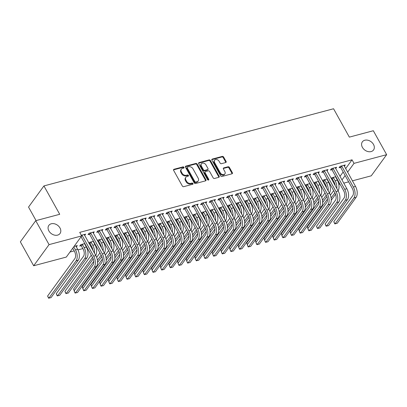 <?xml version="1.0" encoding="UTF-8"?>
<svg xmlns="http://www.w3.org/2000/svg" width="407" height="407" viewBox="0 0 407 407"><rect width="100%" height="100%" fill="white"/><g stroke="black" fill="none" stroke-linecap="round" stroke-linejoin="round"><path stroke-width="0.61" d="M183.959 167.318A0.743 0.56 36 0 0 183.028 166.865L173.998 169.271A1.058 0.799 36 0 0 173.626 169.521A1.058 0.799 36 0 0 173.636 170.37L182.351 186.03A1.058 0.799 36 0 0 183.684 186.676L192.715 184.269A0.743 0.56 36 0 0 192.038 183.053L190.868 183.364A3.393 2.564 36 0 1 186.599 181.303L185.872 179.996A3.393 2.564 36 0 1 185.846 177.279A3.393 2.564 36 0 1 187.042 176.49L188.207 176.175A0.743 0.56 36 0 0 187.53 174.959L186.365 175.269A3.393 2.564 36 0 1 182.092 173.209L181.369 171.907A3.393 2.564 36 0 1 181.344 169.185A3.393 2.564 36 0 1 182.534 168.396L183.705 168.086A0.743 0.56 36 0 0 183.959 167.318M183.623 168.106A0.743 0.56 36 0 0 182.611 167.44L173.585 169.841A1.058 0.799 36 0 0 173.509 169.867M192.633 184.29A0.743 0.56 36 0 0 191.621 183.623L190.451 183.933L190.868 183.364M188.131 176.2A0.743 0.56 36 0 0 187.113 175.529L185.948 175.839L186.365 175.269M362.418 147.385A6.909 5.225 36 0 0 368.004 151.577A6.909 5.225 36 0 0 373.545 149.974A6.909 5.225 36 0 0 373.499 144.429A6.909 5.225 36 0 0 367.908 140.237A6.909 5.225 36 0 0 362.367 141.84A6.909 5.225 36 0 0 362.418 147.385M48.896 230.922A6.909 5.225 36 0 0 54.482 235.119A6.909 5.225 36 0 0 60.022 233.511A6.909 5.225 36 0 0 59.977 227.971A6.909 5.225 36 0 0 54.385 223.774A6.909 5.225 36 0 0 48.85 225.381A6.909 5.225 36 0 0 48.896 230.922M225.717 162.535A1.058 0.799 36 0 0 226.089 162.291A1.058 0.799 36 0 0 226.083 161.442L223.636 157.046A1.058 0.799 36 0 0 222.303 156.4L212.276 159.071A1.058 0.799 36 0 0 211.905 159.32A1.058 0.799 36 0 0 211.91 160.17L220.63 175.834A1.058 0.799 36 0 0 221.963 176.475L231.99 173.804A1.058 0.799 36 0 0 232.361 173.56A1.058 0.799 36 0 0 232.356 172.71L229.4 167.399A1.058 0.799 36 0 0 228.068 166.758L223.774 167.898A1.058 0.799 36 0 0 223.402 168.147A1.058 0.799 36 0 0 223.407 168.997L224.873 171.627A2.834 2.142 36 0 1 224.893 173.901A2.834 2.142 36 0 1 222.624 174.562A2.834 2.142 36 0 1 220.329 172.838L214.591 162.53A2.834 2.142 36 0 1 214.57 160.256A2.834 2.142 36 0 1 216.845 159.595A2.834 2.142 36 0 1 219.134 161.314L220.09 163.034A1.058 0.799 36 0 0 221.428 163.68L225.717 162.535M345.619 168.646L352.045 159.819L79.726 232.377L81.695 235.923L66.305 257.071L33.674 265.766L49.064 244.617L81.695 235.923M352.045 159.819L354.019 163.365L386.65 154.67L371.26 175.819L352.406 180.84M33.674 265.766L20.35 241.834L35.74 220.686L59.717 214.296L43.931 185.928L333.562 108.755L349.348 137.123L373.326 130.733L386.65 154.67M35.74 220.686L49.064 244.617M197.212 164.087A1.058 0.799 36 0 0 195.879 163.441L185.851 166.112A1.058 0.799 36 0 0 185.48 166.361A1.058 0.799 36 0 0 185.485 167.211L194.205 182.875A1.058 0.799 36 0 0 195.538 183.516L205.566 180.845A1.058 0.799 36 0 0 205.937 180.601A1.058 0.799 36 0 0 205.932 179.746L197.212 164.087L196.795 164.657A1.058 0.799 36 0 0 195.462 164.016L185.434 166.687A1.058 0.799 36 0 0 185.358 166.712M199.064 162.591L209.091 159.92A1.058 0.799 36 0 1 210.424 160.567L219.144 176.226A1.058 0.799 36 0 1 219.149 177.081A1.058 0.799 36 0 1 218.778 177.325L214.484 178.47A1.058 0.799 36 0 1 213.151 177.823L209.615 171.474A1.058 0.799 36 0 0 208.282 170.828L205.438 171.586A1.058 0.799 36 0 0 205.062 171.835A1.058 0.799 36 0 0 205.072 172.685L208.75 179.299A0.743 0.56 36 0 1 207.56 179.614L198.697 163.69A1.058 0.799 36 0 1 198.692 162.841A1.058 0.799 36 0 1 199.064 162.591L198.647 163.166L208.674 160.495L209.091 159.92M43.931 185.928L28.536 207.077L36.065 220.599M335.663 168.615L336.65 167.262L331.456 168.646L330.413 170.075L331.822 169.699M322.848 181.303L323.499 181.13M327.182 178.999L323.138 180.077L322.583 180.835M327.584 179.716L327.345 180.047M318.35 173.229L319.337 171.871L314.143 173.255L313.105 174.684L314.509 174.313M305.535 185.918L306.186 185.745M309.869 183.608L305.825 184.686L305.27 185.444M310.271 184.33L310.032 184.661M301.038 177.839L302.025 176.485L296.83 177.869L295.792 179.299L297.196 178.922M288.222 190.532L288.878 190.354M292.557 188.222L288.512 189.301L287.963 190.059M292.959 188.945L292.719 189.27M283.725 182.453L284.712 181.1L279.517 182.484L278.48 183.913L279.884 183.537M270.909 195.141L271.566 194.968M275.244 192.837L271.199 193.915L270.65 194.673M275.646 193.554L275.407 193.885M266.417 187.067L267.399 185.714L262.205 187.098L261.167 188.522L262.571 188.151M253.597 199.756L254.253 199.583M257.936 197.451L253.887 198.53L253.337 199.282M258.333 198.168L258.094 198.499M249.104 191.677L250.086 190.323L244.897 191.707L243.854 193.137L245.258 192.765M236.284 204.37L236.94 204.197M240.623 202.06L236.574 203.139L236.024 203.897M241.02 202.783L240.781 203.108M231.792 196.291L232.779 194.938L227.584 196.322L226.541 197.751L227.945 197.375M218.976 208.979L219.627 208.806M223.311 206.675L219.261 207.753L218.712 208.511M223.713 207.392L223.468 207.723M214.479 200.905L215.466 199.552L210.271 200.936L209.229 202.36L210.638 201.989M201.663 213.594L202.315 213.421M205.998 211.289L201.948 212.368L201.399 213.12M206.4 212.006L206.161 212.337M197.166 205.52L198.153 204.161L192.959 205.545L191.921 206.975L193.325 206.603M184.351 218.208L185.002 218.035M188.685 215.898L184.641 216.977L184.086 217.735M189.087 216.621L188.848 216.951M179.853 210.129L180.84 208.776L175.646 210.16L174.608 211.589L176.012 211.213M167.038 222.822L167.689 222.644M171.372 220.513L167.328 221.591L166.773 222.349M171.774 221.235L171.535 221.561M162.541 214.743L163.528 213.39L158.333 214.774L157.295 216.203L158.699 215.827M149.725 227.432L150.381 227.259M154.06 225.127L150.015 226.206L149.466 226.964M154.462 225.844L154.222 226.175M145.228 219.358L146.215 217.999L141.02 219.383L139.983 220.813L141.387 220.441M132.412 232.046L133.069 231.873M136.747 229.736L132.702 230.815L132.153 231.573M137.149 230.459L136.91 230.789M127.92 223.967L128.902 222.614L123.708 223.998L122.67 225.427L124.074 225.051M115.1 236.66L115.756 236.482M119.439 234.351L115.39 235.429L114.84 236.187M119.836 235.073L119.597 235.399M110.607 228.581L111.589 227.228L106.4 228.612L105.357 230.041L106.761 229.665M97.792 241.27L98.443 241.097M102.126 238.965L98.077 240.044L97.527 240.802M102.523 239.682L102.284 240.013M93.295 233.196L94.282 231.842L89.087 233.226L88.044 234.651L89.454 234.279M84.814 243.579L80.764 244.658L79.726 246.082L81.13 245.711M85.216 244.297L84.977 244.627M337.301 180.077L337.54 179.746M339.987 176.384L343.172 172.008M69.984 252.019L74.206 250.895M77.951 249.898L82.86 248.591M86.605 247.593L86.991 247.492M90.751 246.484L91.514 246.281M95.263 245.284L95.645 245.182M99.41 244.18L100.173 243.976M103.917 242.979L104.304 242.877M108.064 241.875L108.827 241.672M112.571 240.674L112.958 240.568M116.723 239.565L117.486 239.362M121.23 238.365L121.617 238.263M125.376 237.261L126.139 237.057M129.884 236.06L130.271 235.958M134.035 234.956L134.798 234.753M138.543 233.755L138.924 233.649M142.689 232.646L143.452 232.443M147.197 231.446L147.583 231.344M151.343 230.342L152.106 230.138M155.856 229.141L156.237 229.039M160.002 228.037L160.765 227.834M164.509 226.836L164.896 226.73M168.656 225.727L169.419 225.524M173.163 224.527L173.55 224.425M177.315 223.423L178.078 223.219M181.822 222.222L182.209 222.12M185.968 221.118L186.732 220.915M190.476 219.912L190.863 219.811M194.627 218.808L195.391 218.605M199.135 217.608L199.516 217.506M203.281 216.504L204.044 216.3M207.789 215.303L208.175 215.201M211.935 214.199L212.698 213.996M216.448 212.993L216.829 212.892M220.594 211.889L221.357 211.686M225.102 210.689L225.488 210.587M229.248 209.585L230.011 209.381M233.76 208.384L234.142 208.282M237.907 207.28L238.67 207.077M242.414 206.074L242.801 205.973M246.561 204.97L247.324 204.767M251.068 203.77L251.455 203.668M255.22 202.666L255.983 202.462M259.727 201.465L260.114 201.363M263.873 200.356L264.636 200.152M268.381 199.155L268.768 199.054M272.527 198.051L273.295 197.848M277.04 196.851L277.421 196.749M281.186 195.747L281.949 195.543M285.694 194.546L286.08 194.439M289.84 193.437L290.603 193.233M294.353 192.236L294.734 192.135M298.499 191.132L299.262 190.929M303.006 189.932L303.393 189.83M307.153 188.828L307.916 188.624M311.66 187.627L312.047 187.52M315.812 186.518L316.575 186.314M320.319 185.317L320.706 185.216M324.465 184.213L325.229 184.01M328.973 183.013L329.36 182.911M333.124 181.909L333.888 181.705M74.038 246.449L77.305 245.579L76.318 246.932M81.344 235.287L85.623 234.147L84.636 235.5M89.133 243.579L89.789 243.401M93.468 241.27L89.423 242.348L88.874 243.106M93.869 241.992L93.63 242.318M101.948 230.886L102.935 229.533L97.741 230.917L96.703 232.346L98.107 231.97M106.446 238.965L107.097 238.792M110.78 236.66L106.736 237.734L106.181 238.492M111.182 237.378L110.943 237.708M119.261 226.277L120.248 224.918L115.054 226.302L114.016 227.732L115.42 227.36M123.759 234.351L124.41 234.178M128.093 232.046L124.049 233.125L123.494 233.883M128.495 232.763L128.256 233.094M136.574 221.662L137.561 220.309L132.367 221.693L131.329 223.122L132.733 222.746M141.071 229.741L141.722 229.563M145.406 227.432L141.356 228.51L140.807 229.268M145.808 228.154L145.569 228.48M153.887 217.048L154.874 215.695L149.679 217.079L148.636 218.508L150.046 218.132M158.384 225.127L159.035 224.954M162.719 222.817L158.669 223.896L158.12 224.654M163.115 223.54L162.876 223.87M171.199 212.439L172.186 211.08L166.992 212.464L165.949 213.894L167.353 213.522M175.692 220.513L176.348 220.34M180.031 218.208L175.982 219.287L175.432 220.045M180.428 218.925L180.189 219.256M188.512 207.824L189.494 206.471L184.305 207.855L183.262 209.284L184.666 208.908M193.004 215.898L193.661 215.725M197.339 213.594L193.294 214.672L192.745 215.43M197.741 214.311L197.502 214.642M205.825 203.21L206.807 201.857L201.613 203.241L200.575 204.67L201.979 204.294M210.317 211.289L210.974 211.116M214.652 208.979L210.607 210.058L210.058 210.816M215.054 209.702L214.815 210.027M223.133 198.596L224.12 197.242L218.925 198.626L217.887 200.056L219.292 199.684M227.63 206.675L228.286 206.502M231.965 204.37L227.92 205.449L227.365 206.201M232.366 205.087L232.127 205.418M240.445 193.986L241.432 192.633L236.238 194.017L235.2 195.441L236.604 195.07M244.943 202.06L245.594 201.887M249.277 199.756L245.233 200.834L244.678 201.592M249.679 200.473L249.44 200.804M257.758 189.372L258.745 188.019L253.551 189.403L252.513 190.832L253.917 190.456M262.256 197.451L262.907 197.273M266.59 195.141L262.546 196.22L261.991 196.978M266.992 195.864L266.753 196.189M275.071 184.758L276.058 183.404L270.864 184.788L269.821 186.218L271.23 185.841M279.568 192.837L280.219 192.664M283.903 190.532L279.853 191.605L279.304 192.363M284.305 191.249L284.066 191.58M292.384 180.148L293.371 178.79L288.176 180.174L287.133 181.603L288.538 181.232M296.881 188.222L297.532 188.049M301.216 185.918L297.166 186.996L296.617 187.754M301.612 186.635L301.373 186.966M309.696 175.534L310.678 174.181L305.489 175.565L304.446 176.994L305.85 176.618M314.189 183.613L314.845 183.435M318.528 181.303L314.479 182.382L313.929 183.14M318.925 182.026L318.686 182.351M327.009 170.92L327.991 169.566L322.797 170.95L321.759 172.38L323.163 172.003M331.502 178.999L332.158 178.826M335.836 176.689L331.791 177.767L331.242 178.525M336.238 177.411L335.999 177.742M344.317 166.31L345.304 164.952L340.11 166.336L339.072 167.765L340.476 167.394M338.807 184.259L339.514 183.292M341.961 179.93L345.146 175.554M347.593 172.192L354.019 163.365M348.646 181.843L343.752 183.145M339.987 184.147L338.843 184.452M181.344 169.185L180.927 169.755A3.393 2.564 36 0 0 180.952 172.476L181.369 171.907M185.948 175.839A3.393 2.564 36 0 1 181.68 173.784L180.952 172.476M185.846 177.279L185.434 177.849A3.393 2.564 36 0 0 185.455 180.571L185.872 179.996M190.451 183.933A3.393 2.564 36 0 1 186.182 181.873L185.455 180.571M205.642 180.82A1.058 0.799 36 0 0 205.515 180.321L196.795 164.657M187.464 167.084A0.743 0.56 36 0 0 187.21 167.852L194.861 181.598A0.743 0.56 36 0 0 195.798 182.051L197.029 181.72A3.393 2.564 36 0 0 198.219 180.932A3.393 2.564 36 0 0 198.194 178.21L192.964 168.813A3.393 2.564 36 0 0 188.695 166.753L187.464 167.084M187.205 167.257L186.788 167.826A0.743 0.56 36 0 0 186.793 168.422L187.21 167.852M198.219 180.932L197.802 181.502A3.393 2.564 36 0 1 196.612 182.295L195.38 182.621A0.743 0.56 36 0 1 194.444 182.168L186.793 168.422M218.854 177.299A1.058 0.799 36 0 0 218.727 176.801L210.007 161.136A1.058 0.799 36 0 0 208.674 160.495M205.062 171.835L204.65 172.405A1.058 0.799 36 0 0 204.655 173.255L208.333 179.869L208.75 179.299M205.947 164.881A2.834 2.142 36 0 0 203.653 163.161A2.834 2.142 36 0 0 201.384 163.818A2.834 2.142 36 0 0 201.404 166.092L203.424 169.724A1.058 0.799 36 0 0 204.757 170.37L207.606 169.612A1.058 0.799 36 0 0 207.977 169.363A1.058 0.799 36 0 0 207.972 168.513L205.947 164.881M201.384 163.818L200.966 164.387A2.834 2.142 36 0 0 200.987 166.661L201.404 166.092M207.977 169.363L207.56 169.938A1.058 0.799 36 0 1 207.188 170.182L204.339 170.94A1.058 0.799 36 0 1 203.007 170.299L200.987 166.661M214.57 160.256L214.153 160.826A2.834 2.142 36 0 0 214.174 163.1L214.591 162.53M224.893 173.901L224.476 174.476A2.834 2.142 36 0 1 222.207 175.132A2.834 2.142 36 0 1 219.912 173.413L214.174 163.1M232.066 173.779A1.058 0.799 36 0 0 231.939 173.28L228.983 167.974A1.058 0.799 36 0 0 227.65 167.328L223.357 168.473A1.058 0.799 36 0 0 223.28 168.498M225.793 162.51A1.058 0.799 36 0 0 225.666 162.011L223.219 157.616A1.058 0.799 36 0 0 221.886 156.975L211.859 159.646A1.058 0.799 36 0 0 211.782 159.671M72.741 248.265L74.445 251.328A5.398 3.012 75.1 0 1 74.832 258.618L47.604 296.031L48.84 298.245L76.063 260.836A8.099 4.523 -104.9 0 0 75.483 249.898L73.779 246.835L72.726 248.25M47.604 296.031L48.575 298.153L51.002 297.67L78.23 260.261A8.099 4.523 -104.9 0 0 77.651 249.323L75.9 245.95M81.832 235.154L82.102 235.404L81.059 236.833L92.633 257.626A5.398 3.012 75.1 0 1 93.02 264.916L74.115 290.898L75.346 293.111L94.256 267.134A8.099 4.523 -104.9 0 0 93.671 256.196L82.102 235.404M74.115 290.898L75.086 293.02L77.513 292.536L96.418 266.56A8.099 4.523 -104.9 0 0 95.838 255.621L84.218 234.518M81.395 245.96L83.099 249.023A5.398 3.012 75.1 0 1 83.486 256.313L56.263 293.722L57.494 295.94L84.722 258.531A8.099 4.523 -104.9 0 0 84.142 247.593L82.438 244.531L81.395 245.96L80.459 245.075M56.263 293.722L57.234 295.843L59.661 295.365L86.884 257.952A8.099 4.523 -104.9 0 0 86.304 247.018L84.554 243.645M82.173 244.281L82.438 244.531M90.827 241.977L91.092 242.226L90.054 243.651L91.758 246.718A5.398 3.012 75.1 0 1 92.862 250.274M90.054 243.651L89.113 242.77M95.711 255.398A8.099 4.523 -104.9 0 0 94.963 244.709L93.213 241.341M94.449 253.129A8.099 4.523 -104.9 0 0 92.796 245.289L91.092 242.226M91.28 255.194L64.916 291.417L66.153 293.635L92.511 257.412M93.198 258.867L68.315 293.055L65.888 293.539L64.916 291.417M90.491 232.85L90.756 233.099L89.718 234.529L101.287 255.321A5.398 3.012 75.1 0 1 101.679 262.612L82.769 288.588L84.005 290.807L102.91 264.83A8.099 4.523 -104.9 0 0 102.33 253.892L90.756 233.099M82.769 288.588L83.74 290.71L86.167 290.232L105.072 264.25A8.099 4.523 -104.9 0 0 104.492 253.317L92.872 232.214M89.718 234.529L88.777 233.643M99.145 230.545L99.41 230.794L98.372 232.219L109.946 253.017A5.398 3.012 75.1 0 1 110.333 260.307L91.427 286.284L92.659 288.502L111.564 262.52A8.099 4.523 -104.9 0 0 110.984 251.587L99.41 230.794M91.427 286.284L92.399 288.405L94.821 287.922L113.731 261.945A8.099 4.523 -104.9 0 0 113.151 251.007L101.531 229.909M98.372 232.219L97.436 231.339M99.481 239.667L99.746 239.916L98.708 241.346L100.412 244.409A5.398 3.012 75.1 0 1 101.516 247.965M98.708 241.346L97.772 240.466M104.365 253.088A8.099 4.523 -104.9 0 0 103.617 242.404L101.867 239.031M103.103 250.824A8.099 4.523 -104.9 0 0 101.455 242.979L99.746 239.916M99.934 252.889L96.652 257.397M93.752 261.38L73.575 289.112L74.369 290.542M74.252 290.705L73.575 289.112M97.405 260.277L101.17 255.103M97.553 262.469L101.857 256.558M108.14 237.362L108.404 237.612L107.362 239.041L109.071 242.104A5.398 3.012 75.1 0 1 110.175 245.66M107.362 239.041L106.425 238.156M113.024 250.783A8.099 4.523 -104.9 0 0 112.271 240.099L110.521 236.726M111.762 248.514A8.099 4.523 -104.9 0 0 110.109 240.674L108.404 237.612M108.593 250.585L105.311 255.092M102.411 259.076L82.229 286.803L83.028 288.237M82.911 288.4L82.229 286.803M106.064 257.972L109.824 252.798M106.212 260.159L110.511 254.253M107.804 228.235L108.069 228.485L107.026 229.914L118.6 250.707A5.398 3.012 75.1 0 1 118.986 257.997L100.081 283.979L101.318 286.192L120.223 260.215A8.099 4.523 -104.9 0 0 119.643 249.277L108.069 228.485M100.081 283.979L101.053 286.101L103.48 285.617L122.385 259.641A8.099 4.523 -104.9 0 0 121.805 248.702L110.185 227.599M107.026 229.914L106.09 229.034M116.458 225.931L116.723 226.18L115.685 227.61L127.259 248.402A5.398 3.012 75.1 0 1 127.645 255.693L108.74 281.669L109.971 283.888L128.877 257.911A8.099 4.523 -104.9 0 0 128.297 246.973L116.723 226.18M108.74 281.669L109.712 283.791L112.134 283.313L131.044 257.331A8.099 4.523 -104.9 0 0 130.464 246.398L118.844 225.295M115.685 227.61L114.749 226.724M116.794 235.058L117.058 235.302L116.02 236.732L117.725 239.799A5.398 3.012 75.1 0 1 118.829 243.355M116.02 236.732L115.084 235.851M121.678 248.479A8.099 4.523 -104.9 0 0 120.93 237.79L119.18 234.422M120.416 246.21A8.099 4.523 -104.9 0 0 118.768 238.37L117.058 235.302M117.247 248.275L113.965 252.783M111.065 256.771L90.883 284.498L91.682 285.928M91.565 286.09L90.883 284.498M114.718 255.662L118.483 250.493M114.866 257.855L119.165 251.948M125.117 223.626L125.381 223.87L124.339 225.3L135.913 246.098A5.398 3.012 75.1 0 1 136.299 253.388L117.394 279.365L118.625 281.583L137.535 255.601A8.099 4.523 -104.9 0 0 136.956 244.668L125.381 223.87M117.394 279.365L118.366 281.486L120.793 281.003L139.698 255.026A8.099 4.523 -104.9 0 0 139.118 244.088L127.498 222.99M124.339 225.3L123.402 224.42M125.453 232.748L125.717 232.997L124.674 234.427L126.384 237.49A5.398 3.012 75.1 0 1 127.483 241.046M124.674 234.427L123.738 233.547M130.337 246.169A8.099 4.523 -104.9 0 0 129.584 235.485L127.834 232.112M129.075 243.905A8.099 4.523 -104.9 0 0 127.422 236.06L125.717 232.997M125.905 245.97L122.624 250.478M119.724 254.461L99.542 282.193L100.341 283.623M100.219 283.786L99.542 282.193M123.372 253.358L127.137 248.184M123.525 255.55L127.823 249.639M133.771 221.316L134.035 221.566L132.997 222.995L144.571 243.788A5.398 3.012 75.1 0 1 144.958 251.078L126.048 277.06L127.284 279.273L146.189 253.296A8.099 4.523 -104.9 0 0 145.609 242.358L134.035 221.566M126.048 277.06L127.02 279.182L129.446 278.698L148.357 252.722A8.099 4.523 -104.9 0 0 147.772 241.783L136.157 220.68M132.997 222.995L132.061 222.115M134.107 230.443L134.371 230.693L133.333 232.122L135.038 235.185A5.398 3.012 75.1 0 1 136.142 238.741M133.333 232.122L132.397 231.237M138.99 243.864A8.099 4.523 -104.9 0 0 138.243 233.18L136.493 229.807M137.729 241.595A8.099 4.523 -104.9 0 0 136.075 233.755L134.371 230.693M134.559 243.661L131.278 248.173M128.378 252.157L108.196 279.884L108.995 281.318M108.878 281.481L108.196 279.884M132.031 251.048L135.796 245.879M132.178 253.24L136.477 247.334M142.765 228.134L143.03 228.383L141.987 229.813L143.691 232.88A5.398 3.012 75.1 0 1 144.795 236.436M141.987 229.813L141.051 228.932M147.649 241.555A8.099 4.523 -104.9 0 0 146.896 230.871L145.146 227.503M146.388 239.291A8.099 4.523 -104.9 0 0 144.734 231.451L143.03 228.383M143.218 241.356L139.937 245.864M137.037 249.847L116.855 277.579L117.654 279.009M117.531 279.171L116.855 277.579M140.685 248.743L144.449 243.574M140.837 250.936L145.136 245.029M151.419 225.829L151.684 226.078L150.646 227.508L152.35 230.571A5.398 3.012 75.1 0 1 153.454 234.127M150.646 227.508L149.705 226.628M156.303 239.25A8.099 4.523 -104.9 0 0 155.555 228.566L153.805 225.193M155.042 236.981A8.099 4.523 -104.9 0 0 153.388 229.141L151.684 226.078M151.872 239.051L148.591 243.559M145.691 247.542L125.509 275.274L126.307 276.704M126.19 276.867L125.509 275.274M149.344 246.439L153.103 241.265M149.491 248.626L153.79 242.72M160.073 223.524L160.338 223.774L159.3 225.203L161.004 228.266A5.398 3.012 75.1 0 1 162.108 231.822M159.3 225.203L158.364 224.318M164.957 236.945A8.099 4.523 -104.9 0 0 164.209 226.261L162.459 222.888M163.695 234.676A8.099 4.523 -104.9 0 0 162.047 226.836L160.338 223.774M160.526 236.742L157.244 241.254M154.345 245.238L134.168 272.965L134.961 274.399M134.844 274.562L134.168 272.965M157.997 244.129L161.762 238.96M158.15 246.321L162.449 240.415M168.732 221.215L168.997 221.464L167.959 222.894L169.663 225.956A5.398 3.012 75.1 0 1 170.767 229.517M167.959 222.894L167.018 222.013M173.616 234.636A8.099 4.523 -104.9 0 0 172.863 223.952L171.113 220.584M172.354 232.372A8.099 4.523 -104.9 0 0 170.701 224.532L168.997 221.464M169.185 234.437L165.903 238.945M163.004 242.928L142.821 270.66L143.62 272.09M143.503 272.252L142.821 270.66M166.656 241.824L170.416 236.655M166.804 244.017L171.103 238.11M177.386 218.91L177.65 219.159L176.613 220.589L178.317 223.652A5.398 3.012 75.1 0 1 179.421 227.208M176.613 220.589L175.676 219.709M182.27 232.331A8.099 4.523 -104.9 0 0 181.522 221.647L179.772 218.274M181.008 230.062A8.099 4.523 -104.9 0 0 179.36 222.222L177.65 219.159M177.839 232.132L174.557 236.64M171.657 240.623L151.48 268.35L152.274 269.785M152.157 269.948L151.48 268.35M175.31 239.52L179.075 234.346M175.458 241.707L179.757 235.801M186.045 216.605L186.309 216.855L185.266 218.284L186.976 221.347A5.398 3.012 75.1 0 1 188.075 224.903M185.266 218.284L184.33 217.399M190.929 230.026A8.099 4.523 -104.9 0 0 190.176 219.342L188.426 215.969M189.667 227.757A8.099 4.523 -104.9 0 0 188.014 219.917L186.309 216.855M186.498 229.823L183.216 234.33M180.316 238.319L160.134 266.046L160.933 267.48M160.811 267.643L160.134 266.046M183.964 237.21L187.729 232.041M184.117 239.402L188.416 233.496M194.699 214.296L194.963 214.545L193.925 215.975L195.63 219.037A5.398 3.012 75.1 0 1 196.734 222.598M193.925 215.975L192.989 215.094M199.583 227.717A8.099 4.523 -104.9 0 0 198.835 217.033L197.085 213.665M198.321 225.453A8.099 4.523 -104.9 0 0 196.667 217.613L194.963 214.545M195.151 227.518L191.87 232.026M188.97 236.009L168.788 263.741L169.587 265.171M169.47 265.333L168.788 263.741M192.623 234.905L196.388 229.736M192.77 237.098L197.069 231.191M203.358 211.991L203.622 212.24L202.579 213.67L204.283 216.733A5.398 3.012 75.1 0 1 205.387 220.289M202.579 213.67L201.643 212.79M208.242 225.412A8.099 4.523 -104.9 0 0 207.489 214.728L205.739 211.355M206.98 223.143A8.099 4.523 -104.9 0 0 205.326 215.303L203.622 212.24M203.81 225.213L200.529 229.721M197.629 233.704L177.447 261.431L178.246 262.866M178.124 263.029L177.447 261.431M201.277 232.601L205.042 227.427M201.429 234.788L205.728 228.882M212.011 209.686L212.276 209.936L211.238 211.365L212.942 214.428A5.398 3.012 75.1 0 1 214.046 217.984M211.238 211.365L210.302 210.48M216.895 223.107A8.099 4.523 -104.9 0 0 216.148 212.423L214.397 209.05M215.634 220.838A8.099 4.523 -104.9 0 0 213.98 212.998L212.276 209.936M212.464 222.904L209.183 227.411M206.283 231.4L186.101 259.127L186.899 260.561M186.782 260.724L186.101 259.127M209.936 230.291L213.695 225.122M210.083 232.483L214.382 226.577M220.67 207.377L220.935 207.626L219.892 209.056L221.596 212.118A5.398 3.012 75.1 0 1 222.7 215.679M219.892 209.056L218.956 208.175M225.554 220.798A8.099 4.523 -104.9 0 0 224.801 210.114L223.051 206.741M224.288 218.534A8.099 4.523 -104.9 0 0 222.639 210.694L220.935 207.626M221.118 220.599L217.842 225.107M214.937 229.09L194.76 256.822L195.553 258.252M195.436 258.414L194.76 256.822M218.59 227.986L222.354 222.817M218.742 230.179L223.041 224.272M229.324 205.072L229.589 205.321L228.551 206.751L230.255 209.814A5.398 3.012 75.1 0 1 231.359 213.37M228.551 206.751L227.61 205.871M234.208 218.493A8.099 4.523 -104.9 0 0 233.46 207.809L231.705 204.436M232.946 216.224A8.099 4.523 -104.9 0 0 231.293 208.384L229.589 205.321M229.777 218.294L226.496 222.802M223.596 226.785L203.414 254.512L204.212 255.947M204.095 256.11L203.414 254.512M227.248 225.682L231.008 220.508M227.396 227.869L231.695 221.963M237.978 202.767L238.243 203.017L237.205 204.441L238.909 207.509A5.398 3.012 75.1 0 1 240.013 211.065M237.205 204.441L236.269 203.561M242.862 216.188A8.099 4.523 -104.9 0 0 242.114 205.499L240.364 202.131M241.6 213.919A8.099 4.523 -104.9 0 0 239.952 206.079L238.243 203.017M238.431 215.985L235.149 220.492M232.249 224.481L212.072 252.208L212.866 253.642M212.749 253.805L212.072 252.208M235.902 223.372L239.667 218.203M236.05 225.564L240.354 219.658M246.637 200.458L246.901 200.707L245.859 202.137L247.568 205.199A5.398 3.012 75.1 0 1 248.667 208.76M245.859 202.137L244.922 201.256M251.521 213.879A8.099 4.523 -104.9 0 0 250.768 203.195L249.018 199.822M250.259 211.615A8.099 4.523 -104.9 0 0 248.606 203.77L246.901 200.707M247.09 213.68L243.808 218.188M240.908 222.171L220.726 249.903L221.525 251.333M221.403 251.495L220.726 249.903M244.556 221.067L248.321 215.898M244.709 223.26L249.008 217.348M255.291 198.153L255.555 198.402L254.517 199.832L256.222 202.895A5.398 3.012 75.1 0 1 257.326 206.451M254.517 199.832L253.581 198.947M260.175 211.574A8.099 4.523 -104.9 0 0 259.427 200.89L257.677 197.517M258.913 209.305A8.099 4.523 -104.9 0 0 257.26 201.465L255.555 198.402M255.744 211.375L252.462 215.883M249.562 219.866L229.38 247.593L230.179 249.028M230.062 249.191L229.38 247.593M253.215 218.763L256.98 213.589M253.363 220.95L257.662 215.044M263.95 195.848L264.214 196.098L263.171 197.522L264.876 200.59A5.398 3.012 75.1 0 1 265.98 204.146M263.171 197.522L262.235 196.642M268.834 209.269A8.099 4.523 -104.9 0 0 268.081 198.58L266.331 195.212M267.572 207A8.099 4.523 -104.9 0 0 265.919 199.16L264.214 196.098M264.402 209.066L261.121 213.573M258.221 217.562L238.039 245.289L238.838 246.723M238.716 246.886L238.039 245.289M261.869 216.453L265.634 211.284M262.022 218.645L266.32 212.739M272.604 193.539L272.868 193.788L271.83 195.218L273.535 198.28A5.398 3.012 75.1 0 1 274.639 201.836M271.83 195.218L270.894 194.337M277.488 206.96A8.099 4.523 -104.9 0 0 276.74 196.276L274.99 192.903M276.226 204.696A8.099 4.523 -104.9 0 0 274.572 196.851L272.868 193.788M273.056 206.761L269.775 211.269M266.875 215.252L246.693 242.984L247.492 244.414M247.375 244.576L246.693 242.984M270.528 214.148L274.287 208.974M270.675 216.341L274.974 210.429M281.262 191.234L281.527 191.483L280.484 192.913L282.188 195.976A5.398 3.012 75.1 0 1 283.292 199.532M280.484 192.913L279.548 192.028M286.146 204.655A8.099 4.523 -104.9 0 0 285.393 193.971L283.643 190.598M284.885 202.386A8.099 4.523 -104.9 0 0 283.231 194.546L281.527 191.483M281.71 204.456L278.434 208.964M275.529 212.947L255.352 240.674L256.145 242.109M256.028 242.272L255.352 240.674M279.182 211.844L282.946 206.67M279.334 214.031L283.633 208.125M289.916 188.929L290.181 189.174L289.143 190.603L290.847 193.671A5.398 3.012 75.1 0 1 291.951 197.227M289.143 190.603L288.202 189.723M294.8 202.35A8.099 4.523 -104.9 0 0 294.052 191.661L292.302 188.293M293.539 200.081A8.099 4.523 -104.9 0 0 291.885 192.241L290.181 189.174M290.369 202.147L287.088 206.654M284.188 210.643L264.006 238.37L264.804 239.799M264.687 239.962L264.006 238.37M287.841 209.534L291.6 204.365M287.988 211.726L292.287 205.82M298.57 186.62L298.835 186.869L297.797 188.299L299.501 191.361A5.398 3.012 75.1 0 1 300.605 194.917M297.797 188.299L296.861 187.418M303.454 200.041A8.099 4.523 -104.9 0 0 302.706 189.357L300.956 185.984M302.192 197.777A8.099 4.523 -104.9 0 0 300.544 189.932L298.835 186.869M299.023 199.842L295.741 204.35M292.842 208.333L272.665 236.065L273.458 237.495M273.341 237.657L272.665 236.065M296.494 207.229L300.259 202.055M296.642 209.422L300.946 203.51M307.229 184.315L307.494 184.564L306.451 185.994L308.16 189.057A5.398 3.012 75.1 0 1 309.264 192.613M306.451 185.994L305.515 185.109M312.113 197.736A8.099 4.523 -104.9 0 0 311.36 187.052L309.61 183.679M310.851 195.467A8.099 4.523 -104.9 0 0 309.198 187.627L307.494 184.564M307.682 197.532L304.4 202.045M301.501 206.028L281.318 233.755L282.117 235.19M281.995 235.353L281.318 233.755M305.153 204.919L308.913 199.751M305.301 207.112L309.6 201.206M142.43 219.012L142.694 219.261L141.651 220.691L153.225 241.483A5.398 3.012 75.1 0 1 153.612 248.774L134.707 274.75L135.938 276.969L154.848 250.992A8.099 4.523 -104.9 0 0 154.263 240.054L142.694 219.261M134.707 274.75L135.679 276.872L138.105 276.394L157.01 250.412A8.099 4.523 -104.9 0 0 156.43 239.479L144.811 218.376M141.651 220.691L140.715 219.805M151.083 216.702L151.348 216.951L150.31 218.381L161.884 239.179A5.398 3.012 75.1 0 1 162.271 246.469L143.361 272.446L144.597 274.664L163.502 248.682A8.099 4.523 -104.9 0 0 162.922 237.749L151.348 216.951M143.361 272.446L144.332 274.567L146.759 274.084L165.664 248.107A8.099 4.523 -104.9 0 0 165.084 237.169L153.464 216.071M150.31 218.381L149.369 217.501M159.737 214.397L160.002 214.647L158.964 216.076L170.538 236.869A5.398 3.012 75.1 0 1 170.925 244.159L152.02 270.141L153.251 272.354L172.161 246.377A8.099 4.523 -104.9 0 0 171.576 235.439L160.002 214.647M152.02 270.141L152.991 272.263L155.418 271.779L174.323 245.803A8.099 4.523 -104.9 0 0 173.743 234.864L162.123 213.761M158.964 216.076L158.028 215.196M168.396 212.093L168.661 212.342L167.618 213.772L179.192 234.564A5.398 3.012 75.1 0 1 179.579 241.855L160.673 267.831L161.91 270.05L180.815 244.068A8.099 4.523 -104.9 0 0 180.235 233.135L168.661 212.342M160.673 267.831L161.645 269.953L164.072 269.47L182.977 243.493A8.099 4.523 -104.9 0 0 182.397 232.56L170.777 211.457M167.618 213.772L166.682 212.886M177.05 209.783L177.315 210.032L176.277 211.462L187.851 232.26A5.398 3.012 75.1 0 1 188.238 239.55L169.332 265.527L170.564 267.74L189.469 241.763A8.099 4.523 -104.9 0 0 188.889 230.83L177.315 210.032M169.332 265.527L170.304 267.648L172.726 267.165L191.636 241.188A8.099 4.523 -104.9 0 0 191.056 230.25L179.436 209.152M176.277 211.462L175.341 210.582M185.709 207.478L185.974 207.728L184.931 209.157L196.505 229.95A5.398 3.012 75.1 0 1 196.891 237.24L177.986 263.217L179.217 265.435L198.128 239.458A8.099 4.523 -104.9 0 0 197.548 228.52L185.974 207.728M177.986 263.217L178.958 265.339L181.385 264.86L200.29 238.878A8.099 4.523 -104.9 0 0 199.71 227.945L188.09 206.842M184.931 209.157L183.995 208.277M194.363 205.174L194.627 205.423L193.59 206.853L205.164 227.645A5.398 3.012 75.1 0 1 205.55 234.936L186.64 260.912L187.876 263.131L206.781 237.149A8.099 4.523 -104.9 0 0 206.201 226.216L194.627 205.423M186.64 260.912L187.612 263.034L190.038 262.551L208.949 236.574A8.099 4.523 -104.9 0 0 208.364 225.641L196.749 204.538M193.59 206.853L192.653 205.967M203.022 202.864L203.286 203.113L202.243 204.543L213.817 225.336A5.398 3.012 75.1 0 1 214.204 232.626L195.299 258.608L196.53 260.821L215.44 234.844A8.099 4.523 -104.9 0 0 214.86 223.911L203.286 203.113M195.299 258.608L196.271 260.729L198.697 260.246L217.603 234.269A8.099 4.523 -104.9 0 0 217.023 223.331L205.403 202.233M202.243 204.543L201.307 203.663M211.676 200.559L211.94 200.809L210.902 202.238L222.476 223.031A5.398 3.012 75.1 0 1 222.863 230.321L203.953 256.298L205.189 258.516L224.094 232.539A8.099 4.523 -104.9 0 0 223.514 221.601L211.94 200.809M203.953 256.298L204.925 258.42L207.351 257.941L226.256 231.959A8.099 4.523 -104.9 0 0 225.676 221.026L214.062 199.923M210.902 202.238L209.961 201.358M220.329 198.255L220.594 198.504L219.556 199.934L231.13 220.726A5.398 3.012 75.1 0 1 231.517 228.017L212.612 253.993L213.843 256.212L232.753 230.23A8.099 4.523 -104.9 0 0 232.168 219.297L220.594 198.504M212.612 253.993L213.583 256.115L216.01 255.632L234.915 229.655A8.099 4.523 -104.9 0 0 234.335 218.722L222.715 197.619M219.556 199.934L218.62 199.048M228.988 195.945L229.253 196.194L228.21 197.624L239.784 218.417A5.398 3.012 75.1 0 1 240.176 225.707L221.266 251.689L222.502 253.902L241.407 227.925A8.099 4.523 -104.9 0 0 240.827 216.992L229.253 196.194M221.266 251.689L222.237 253.81L224.664 253.327L243.569 227.35A8.099 4.523 -104.9 0 0 242.989 216.412L231.369 195.309M228.21 197.624L227.274 196.744M237.642 193.64L237.907 193.89L236.869 195.319L248.443 216.112A5.398 3.012 75.1 0 1 248.83 223.402L229.924 249.379L231.156 251.597L250.061 225.62A8.099 4.523 -104.9 0 0 249.481 214.682L237.907 193.89M229.924 249.379L230.896 251.501L233.318 251.022L252.228 225.04A8.099 4.523 -104.9 0 0 251.648 214.107L240.028 193.004M236.869 195.319L235.933 194.439M246.301 191.336L246.566 191.585L245.523 193.01L257.097 213.807A5.398 3.012 75.1 0 1 257.483 221.098L238.578 247.074L239.809 249.293L258.72 223.311A8.099 4.523 -104.9 0 0 258.14 212.378L246.566 191.585M238.578 247.074L239.55 249.196L241.977 248.713L260.882 222.736A8.099 4.523 -104.9 0 0 260.302 211.798L248.682 190.7M245.523 193.01L244.587 192.129M254.955 189.026L255.22 189.275L254.182 190.705L265.756 211.498A5.398 3.012 75.1 0 1 266.142 218.788L247.232 244.77L248.468 246.983L267.374 221.006A8.099 4.523 -104.9 0 0 266.794 210.068L255.22 189.275M247.232 244.77L248.204 246.891L250.631 246.408L269.541 220.431A8.099 4.523 -104.9 0 0 268.956 209.493L257.341 188.39M254.182 190.705L253.246 189.825M263.614 186.721L263.878 186.971L262.836 188.4L274.41 209.193A5.398 3.012 75.1 0 1 274.796 216.483L255.891 242.46L257.122 244.678L276.032 218.701A8.099 4.523 -104.9 0 0 275.453 207.763L263.878 186.971M255.891 242.46L256.863 244.582L259.29 244.103L278.195 218.121A8.099 4.523 -104.9 0 0 277.615 207.188L265.995 186.085M262.836 188.4L261.899 187.515M272.268 184.417L272.532 184.666L271.494 186.091L283.069 206.888A5.398 3.012 75.1 0 1 283.455 214.179L264.545 240.155L265.781 242.374L284.686 216.392A8.099 4.523 -104.9 0 0 284.106 205.459L272.532 184.666M264.545 240.155L265.517 242.277L267.943 241.794L286.854 215.817A8.099 4.523 -104.9 0 0 286.269 204.879L274.654 183.781M271.494 186.091L270.553 185.21M280.922 182.107L281.191 182.356L280.148 183.786L291.722 204.579A5.398 3.012 75.1 0 1 292.109 211.869L273.204 237.851L274.435 240.064L293.345 214.087A8.099 4.523 -104.9 0 0 292.76 203.149L281.191 182.356M273.204 237.851L274.176 239.972L276.602 239.489L295.507 213.512A8.099 4.523 -104.9 0 0 294.927 202.574L283.308 181.471M280.148 183.786L279.212 182.906M289.581 179.802L289.845 180.052L288.807 181.481L300.376 202.274A5.398 3.012 75.1 0 1 300.768 209.564L281.858 235.541L283.094 237.759L301.999 211.782A8.099 4.523 -104.9 0 0 301.419 200.844L289.845 180.052M281.858 235.541L282.829 237.663L285.256 237.184L304.161 211.202A8.099 4.523 -104.9 0 0 303.581 200.269L291.961 179.166M288.807 181.481L287.866 180.596M298.234 177.498L298.499 177.742L297.461 179.172L309.035 199.969A5.398 3.012 75.1 0 1 309.422 207.26L290.517 233.236L291.748 235.455L310.653 209.473A8.099 4.523 -104.9 0 0 310.073 198.54L298.499 177.742M290.517 233.236L291.488 235.358L293.91 234.875L312.82 208.898A8.099 4.523 -104.9 0 0 312.24 197.96L300.62 176.862M297.461 179.172L296.525 178.291M306.893 175.188L307.158 175.437L306.115 176.867L317.689 197.66A5.398 3.012 75.1 0 1 318.076 204.95L299.17 230.932L300.407 233.145L319.312 207.168A8.099 4.523 -104.9 0 0 318.732 196.23L307.158 175.437M299.17 230.932L300.142 233.053L302.569 232.57L321.474 206.593A8.099 4.523 -104.9 0 0 320.894 195.655L309.274 174.552M306.115 176.867L305.179 175.987M315.547 172.883L315.812 173.133L314.774 174.562L326.348 195.355A5.398 3.012 75.1 0 1 326.735 202.645L307.824 228.622L309.061 230.84L327.966 204.863A8.099 4.523 -104.9 0 0 327.386 193.925L315.812 173.133M307.824 228.622L308.801 230.744L311.223 230.265L330.133 204.283A8.099 4.523 -104.9 0 0 329.553 193.35L317.933 172.247M314.774 174.562L313.838 173.677M315.883 182.005L316.147 182.255L315.11 183.684L316.814 186.752A5.398 3.012 75.1 0 1 317.918 190.308M315.11 183.684L314.173 182.804M320.767 195.426A8.099 4.523 -104.9 0 0 320.019 184.742L318.269 181.374M319.505 193.162A8.099 4.523 -104.9 0 0 317.857 185.322L316.147 182.255M316.336 195.228L313.054 199.735M310.154 203.719L289.972 231.451L290.771 232.88M290.654 233.043L289.972 231.451M313.807 202.615L317.572 197.446M313.955 204.807L318.254 198.901M324.206 170.574L324.471 170.823L323.428 172.253L335.002 193.05A5.398 3.012 75.1 0 1 335.388 200.341L316.483 226.317L317.714 228.536L336.625 202.554A8.099 4.523 -104.9 0 0 336.045 191.621L324.471 170.823M316.483 226.317L317.455 228.439L319.882 227.956L338.787 201.979A8.099 4.523 -104.9 0 0 338.207 191.041L326.587 169.943M323.428 172.253L322.492 171.372M324.542 179.701L324.806 179.95L323.763 181.38L325.473 184.442A5.398 3.012 75.1 0 1 326.572 187.998M323.763 181.38L322.827 180.499M329.426 193.122A8.099 4.523 -104.9 0 0 328.673 182.438L326.923 179.065M328.164 190.852A8.099 4.523 -104.9 0 0 326.511 183.013L324.806 179.95M324.995 192.923L321.713 197.431M318.813 201.414L298.631 229.146L299.43 230.576M299.308 230.738L298.631 229.146M322.461 200.31L326.226 195.136M322.614 202.498L326.913 196.591M332.86 168.269L333.124 168.518L332.087 169.948L343.661 190.741A5.398 3.012 75.1 0 1 344.047 198.031L325.137 224.013L326.373 226.226L345.278 200.249A8.099 4.523 -104.9 0 0 344.698 189.311L333.124 168.518M325.137 224.013L326.109 226.134L328.535 225.651L347.446 199.674A8.099 4.523 -104.9 0 0 346.861 188.736L335.246 167.633M332.087 169.948L331.15 169.068M333.196 177.396L333.46 177.645L332.422 179.075L334.127 182.138A5.398 3.012 75.1 0 1 335.231 185.694M332.422 179.075L331.486 178.19M338.08 190.817A8.099 4.523 -104.9 0 0 337.332 180.133L335.582 176.76M336.818 188.548A8.099 4.523 -104.9 0 0 335.164 180.708L333.46 177.645M333.648 190.613L330.367 195.126M327.467 199.109L307.285 226.836L308.084 228.271M307.967 228.434L307.285 226.836M331.12 198L334.885 192.832M331.267 200.193L335.566 194.287M341.519 165.964L341.783 166.214L340.74 167.643L352.314 188.436A5.398 3.012 75.1 0 1 352.701 195.726L333.796 221.703L335.027 223.921L353.937 197.939A8.099 4.523 -104.9 0 0 353.352 187.006L341.783 166.214M333.796 221.703L334.768 223.825L337.194 223.341L356.1 197.364A8.099 4.523 -104.9 0 0 355.52 186.431L343.9 165.328M340.74 167.643L339.804 166.758M182.611 167.44L183.028 166.865M191.621 183.623L192.038 183.053M187.113 175.529L187.53 174.959M181.68 173.784L182.092 173.209M186.182 181.873L186.599 181.303M173.585 169.841L173.998 169.271M205.515 180.321L205.932 179.746M185.434 166.687L185.851 166.112M195.462 164.016L195.879 163.441M194.444 182.168L194.861 181.598M195.38 182.621L195.798 182.051M196.612 182.295L197.029 181.72M210.007 161.136L210.424 160.567M218.727 176.801L219.144 176.226M204.655 173.255L205.072 172.685M203.007 170.299L203.424 169.724M204.339 170.94L204.757 170.37M207.188 170.182L207.606 169.612M219.912 173.413L220.329 172.838M223.357 168.473L223.774 167.898M227.65 167.328L228.068 166.758M228.983 167.974L229.4 167.399M231.939 173.28L232.356 172.71M211.859 159.646L212.276 159.071M221.886 156.975L222.303 156.4M223.219 157.616L223.636 157.046M225.666 162.011L226.083 161.442M75.483 249.898L77.651 249.323M76.063 260.836L78.23 260.261M93.671 256.196L95.838 255.621M94.256 267.134L96.418 266.56M84.142 247.593L86.304 247.018M84.722 258.531L86.884 257.952M92.796 245.289L94.963 244.709M102.33 253.892L104.492 253.317M102.91 264.83L105.072 264.25M110.984 251.587L113.151 251.007M111.564 262.52L113.731 261.945M101.455 242.979L103.617 242.404M110.109 240.674L112.271 240.099M119.643 249.277L121.805 248.702M120.223 260.215L122.385 259.641M128.297 246.973L130.464 246.398M128.877 257.911L131.044 257.331M118.768 238.37L120.93 237.79M136.956 244.668L139.118 244.088M137.535 255.601L139.698 255.026M127.422 236.06L129.584 235.485M145.609 242.358L147.772 241.783M146.189 253.296L148.357 252.722M136.075 233.755L138.243 233.18M144.734 231.451L146.896 230.871M153.388 229.141L155.555 228.566M162.047 226.836L164.209 226.261M170.701 224.532L172.863 223.952M179.36 222.222L181.522 221.647M188.014 219.917L190.176 219.342M196.667 217.613L198.835 217.033M205.326 215.303L207.489 214.728M213.98 212.998L216.148 212.423M222.639 210.694L224.801 210.114M231.293 208.384L233.46 207.809M239.952 206.079L242.114 205.499M248.606 203.77L250.768 203.195M257.26 201.465L259.427 200.89M265.919 199.16L268.081 198.58M274.572 196.851L276.74 196.276M283.231 194.546L285.393 193.971M291.885 192.241L294.052 191.661M300.544 189.932L302.706 189.357M309.198 187.627L311.36 187.052M154.263 240.054L156.43 239.479M154.848 250.992L157.01 250.412M162.922 237.749L165.084 237.169M163.502 248.682L165.664 248.107M171.576 235.439L173.743 234.864M172.161 246.377L174.323 245.803M180.235 233.135L182.397 232.56M180.815 244.068L182.977 243.493M188.889 230.83L191.056 230.25M189.469 241.763L191.636 241.188M197.548 228.52L199.71 227.945M198.128 239.458L200.29 238.878M206.201 226.216L208.364 225.641M206.781 237.149L208.949 236.574M214.86 223.911L217.023 223.331M215.44 234.844L217.603 234.269M223.514 221.601L225.676 221.026M224.094 232.539L226.256 231.959M232.168 219.297L234.335 218.722M232.753 230.23L234.915 229.655M240.827 216.992L242.989 216.412M241.407 227.925L243.569 227.35M249.481 214.682L251.648 214.107M250.061 225.62L252.228 225.04M258.14 212.378L260.302 211.798M258.72 223.311L260.882 222.736M266.794 210.068L268.956 209.493M267.374 221.006L269.541 220.431M275.453 207.763L277.615 207.188M276.032 218.701L278.195 218.121M284.106 205.459L286.269 204.879M284.686 216.392L286.854 215.817M292.76 203.149L294.927 202.574M293.345 214.087L295.507 213.512M301.419 200.844L303.581 200.269M301.999 211.782L304.161 211.202M310.073 198.54L312.24 197.96M310.653 209.473L312.82 208.898M318.732 196.23L320.894 195.655M319.312 207.168L321.474 206.593M327.386 193.925L329.553 193.35M327.966 204.863L330.133 204.283M317.857 185.322L320.019 184.742M336.045 191.621L338.207 191.041M336.625 202.554L338.787 201.979M326.511 183.013L328.673 182.438M344.698 189.311L346.861 188.736M345.278 200.249L347.446 199.674M335.164 180.708L337.332 180.133M353.352 187.006L355.52 186.431M353.937 197.939L356.1 197.364"/></g></svg>
